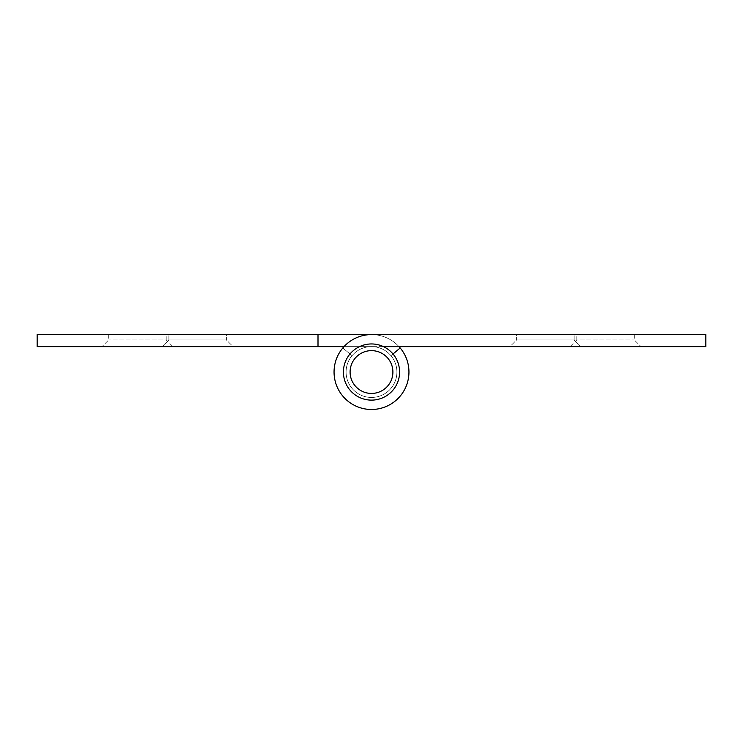 <?xml version="1.0" encoding="UTF-8"?>
<svg xmlns="http://www.w3.org/2000/svg" width="743" height="743" viewBox="0 0 743 743"><rect width="100%" height="100%" fill="white"/><g stroke="black" fill="none" stroke-linecap="round" stroke-linejoin="round"><path stroke-width="0.56" stroke-dasharray="3.71 2.79" d="M166.144 334.591L165.317 334.591M183.567 334.591L182.732 334.591M207.52 334.591L199.793 334.591M152.445 334.591L143.371 334.591L152.445 334.591M184.199 334.591L168.772 334.591L184.199 334.591M201.799 334.591L200.536 334.591L201.799 334.591M223.392 334.591L216.501 334.591L223.392 334.591M166.209 334.591L108.701 334.591L166.209 334.591L166.209 339.941L108.701 339.941L166.209 339.941L172.896 346.628L102.014 346.628L172.896 346.628M226.392 334.591L168.884 334.591L226.392 334.591L168.884 334.591L226.392 334.591L226.392 339.941L168.884 339.941L226.392 339.941L168.884 339.941L226.392 339.941L233.079 346.628L162.197 346.628L233.079 346.628L162.197 346.628L233.079 346.628L226.392 339.941L226.392 334.591M399.01 346.628A37.447 37.447 0 0 0 335.065 380.676A37.447 37.447 0 0 0 388.31 405.502A37.447 37.447 0 0 0 400.18 347.965L390.967 355.702A25.411 25.411 0 0 1 382.905 394.747A25.411 25.411 0 0 1 346.777 377.899A25.411 25.411 0 0 1 371.5 346.628A25.411 25.411 0 0 1 396.223 377.899A25.411 25.411 0 0 1 360.095 394.747A25.411 25.411 0 0 1 352.033 355.702A25.411 25.411 0 0 0 360.095 394.747A25.411 25.411 0 0 0 396.223 377.899A25.411 25.411 0 0 0 371.5 346.628A25.411 25.411 0 0 0 346.777 377.899A25.411 25.411 0 0 0 382.905 394.747A25.411 25.411 0 0 0 390.967 355.702L400.18 347.965A37.447 37.447 0 0 1 388.31 405.502A37.447 37.447 0 0 1 335.065 380.676A37.447 37.447 0 0 1 371.5 334.591A37.447 37.447 0 0 0 335.065 380.676A37.447 37.447 0 0 0 388.31 405.502A37.447 37.447 0 0 0 400.18 347.965A37.447 37.447 0 0 1 397.199 399.27A37.447 37.447 0 0 1 345.801 399.27A37.447 37.447 0 0 1 342.82 347.965L352.033 355.702L342.82 347.965A37.447 37.447 0 0 0 354.69 405.502A37.447 37.447 0 0 0 407.935 380.676A37.447 37.447 0 0 0 371.5 334.591A37.447 37.447 0 0 1 407.935 380.676A37.447 37.447 0 0 1 354.69 405.502A37.447 37.447 0 0 1 342.82 347.965A37.447 37.447 0 0 0 354.69 405.502A37.447 37.447 0 0 0 407.935 380.676A37.447 37.447 0 0 0 371.5 334.591L37.15 334.591L37.15 346.628L371.5 346.628L318.004 346.628L318.004 334.591L371.5 334.591L318.004 334.591L318.004 346.628L371.5 346.628A25.411 25.411 0 0 1 396.223 377.899A25.411 25.411 0 0 1 360.095 394.747A25.411 25.411 0 0 1 352.033 355.702A25.411 25.411 0 0 0 360.095 394.747A25.411 25.411 0 0 0 396.223 377.899A25.411 25.411 0 0 0 371.5 346.628L343.99 346.628M209.647 334.591L205.839 334.591M197.991 334.721L187.106 334.591L197.991 334.591M160.841 334.721L155.352 334.591L160.841 334.591M140.464 334.591L131.39 334.591L140.464 334.591M174.856 334.591L169.413 334.591L174.856 334.591M152.659 334.591L155.621 334.591M342.82 347.965L352.033 355.702L342.82 347.965M318.004 346.628L318.004 334.591M223.392 334.721L216.501 334.591L223.392 334.721M205.839 334.721L204.706 334.591M204.706 334.721L209.48 334.591M209.48 334.721L214.69 334.591M214.69 334.721L213.492 334.591M213.492 334.721L209.452 334.591M209.452 334.721L205.291 334.591M205.291 334.721L204.158 334.591M204.158 334.721L213.417 334.591M213.417 334.721L209.647 334.721M213.278 334.721L205.43 334.721L213.278 334.591M201.799 334.721L200.536 334.591L201.799 334.721M193.319 334.721L187.199 334.721L193.319 334.591M181.496 334.721L168.772 334.721L181.496 334.591M147.235 334.721L152.445 334.721L147.235 334.591M135.263 334.721L140.464 334.721L135.263 334.591M199.793 334.721L207.52 334.721M205.022 334.721L200.805 334.721L205.022 334.591M182.732 334.721L183.567 334.721M174.856 334.721L169.413 334.591L174.856 334.721M165.317 334.721L166.144 334.721M155.621 334.721L156.894 334.591M156.894 334.721L148.544 334.591M148.544 334.721L150.197 334.591M150.197 334.721L148.665 334.591M148.665 334.721L147.82 334.591M147.82 334.721L152.714 334.591M152.714 334.721L157.432 334.591M157.432 334.721L156.16 334.591M156.16 334.721L155.055 334.591M155.055 334.721L149.083 334.591M149.083 334.721L153.439 334.721L149.817 334.591M149.817 334.721L152.659 334.721M108.701 334.591L108.701 339.941L102.014 346.628M168.884 339.941L162.197 346.628L168.884 339.941L168.884 334.591L168.884 339.941M576.791 334.591L634.299 334.591L576.791 334.591L576.791 339.941L634.299 339.941L576.791 339.941L570.104 346.628L640.986 346.628L570.104 346.628M516.608 334.591L574.116 334.591L516.608 334.591L574.116 334.591L516.608 334.591L516.608 339.941L574.116 339.941L516.608 339.941L574.116 339.941L516.608 339.941L509.921 346.628L580.803 346.628L509.921 346.628L580.803 346.628L509.921 346.628L516.608 339.941L516.608 334.591M371.5 334.591L705.85 334.591L705.85 346.628L371.5 346.628L424.996 346.628L424.996 334.591L371.5 334.591M383.462 346.628L424.996 346.628L424.996 334.591M371.5 346.628A25.411 25.411 0 0 0 346.777 377.899A25.411 25.411 0 0 0 382.905 394.747A25.411 25.411 0 0 0 390.967 355.702A25.411 25.411 0 0 1 382.905 394.747A25.411 25.411 0 0 1 346.777 377.899A25.411 25.411 0 0 1 371.5 346.628M400.18 347.965L393.01 353.984M634.299 334.591L634.299 339.941L640.986 346.628M574.116 339.941L580.803 346.628L574.116 339.941L574.116 334.591L574.116 339.941M346.089 372.039A25.411 25.411 0 0 0 371.5 397.449A25.411 25.411 0 0 0 396.911 372.039A25.411 25.411 0 0 0 371.5 346.628A25.411 25.411 0 0 0 346.089 372.039A25.411 25.411 0 0 0 384.205 394.041A25.411 25.411 0 0 0 384.205 350.027A25.411 25.411 0 0 0 346.089 372.039M399.585 372.039A28.085 28.085 0 0 1 357.457 396.363A28.085 28.085 0 0 1 357.457 347.715A28.085 28.085 0 0 1 399.585 372.039A28.085 28.085 0 0 1 357.457 396.363A28.085 28.085 0 0 1 357.457 347.715A28.085 28.085 0 0 1 399.585 372.039A28.085 28.085 0 0 1 357.457 396.363A28.085 28.085 0 0 1 357.457 347.715A28.085 28.085 0 0 1 399.585 372.039M392.898 372.039A21.398 21.398 0 0 1 360.801 390.567A21.398 21.398 0 0 1 360.801 353.501A21.398 21.398 0 0 1 392.898 372.039"/><path stroke-width="1.11" d="M318.004 334.591L37.15 334.591L37.15 346.628L318.004 346.628L318.004 334.591L705.85 334.591L705.85 346.628L383.462 346.628M399.01 346.628A37.447 37.447 0 0 1 388.31 405.502A37.447 37.447 0 0 1 335.065 380.676A37.447 37.447 0 0 1 371.5 334.591L424.996 334.591M343.99 346.628L318.004 346.628M393.01 353.984L400.18 347.965M392.898 372.039A21.398 21.398 0 0 1 360.801 390.567A21.398 21.398 0 0 1 360.801 353.501A21.398 21.398 0 0 1 392.898 372.039M399.585 372.039A28.085 28.085 0 0 1 357.457 396.363A28.085 28.085 0 0 1 357.457 347.715A28.085 28.085 0 0 1 399.585 372.039"/></g></svg>
